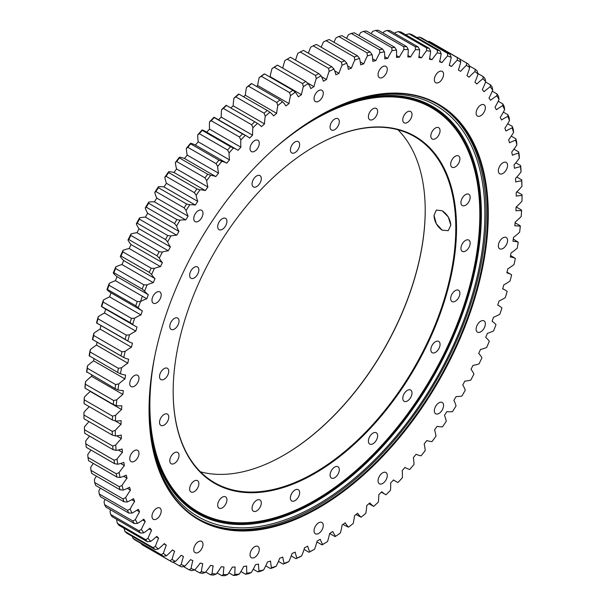 <?xml version="1.0" encoding="UTF-8"?>
<svg xmlns="http://www.w3.org/2000/svg" width="606" height="606" viewBox="0 0 606 606"><rect width="100%" height="100%" fill="white"/><g stroke="black" fill="none" stroke-linecap="round" stroke-linejoin="round"><path stroke-width="0.91" d="M425.207 210.161A200.366 115.685 -60 0 1 283.706 455.242M200.442 471.824A199.851 115.382 120 0 0 283.896 455.136A199.851 115.382 120 0 0 425.207 210.373A199.851 115.382 120 0 0 397.93 129.76M314.665 146.341A199.851 115.382 -60 0 1 414.406 136.547A199.851 115.382 -60 0 1 455.795 228.038A199.851 115.382 -60 0 1 368.562 429.154A199.851 115.382 -60 0 1 214.562 482.694A199.851 115.382 -60 0 1 173.164 391.423M433.994 215.448L436.335 210.07L442.16 210.736L448.235 216.94L450.826 225.159L448.235 230.681L442.16 230.166C437.131 226.591 434.411 221.682 433.994 215.448M456.53 228.038A200.366 115.685 120 0 0 314.847 146.235A200.366 115.685 120 0 0 173.164 391.635A200.366 115.685 120 0 0 314.847 473.43A200.366 115.685 120 0 0 456.53 228.038M470.173 243.067A6.522 3.765 -60 0 1 467.324 249.634A6.522 3.765 -60 0 1 462.295 251.384A6.522 3.765 -60 0 1 462.295 243.847A6.522 3.765 -60 0 1 468.817 240.082A6.522 3.765 -60 0 1 470.173 243.067M470.014 195.958A6.522 3.765 -60 0 1 467.862 203.192A6.522 3.765 -60 0 1 462.295 205.563A6.522 3.765 -60 0 1 462.295 198.026A6.522 3.765 -60 0 1 468.817 194.261A6.522 3.765 -60 0 1 470.014 195.958M459.28 156.613A6.522 3.765 -60 0 1 458.098 164.188A6.522 3.765 -60 0 1 452.023 167.233A6.522 3.765 -60 0 1 452.023 159.696A6.522 3.765 -60 0 1 458.553 155.931A6.522 3.765 -60 0 1 459.28 156.613M438.706 127.707A6.522 3.765 -60 0 1 438.706 135.236A6.522 3.765 -60 0 1 432.184 139.009A6.522 3.765 -60 0 1 432.184 131.472A6.522 3.765 -60 0 1 438.706 127.707L438.706 127.707M409.694 111.209A6.522 3.765 -60 0 1 410.648 111.504A6.522 3.765 -60 0 1 410.648 119.041A6.522 3.765 -60 0 1 404.126 122.806A6.522 3.765 -60 0 1 403.725 116.026A6.522 3.765 -60 0 1 409.694 111.209M374.213 108.247A6.522 3.765 -60 0 1 376.281 108.436A6.522 3.765 -60 0 1 376.281 115.966A6.522 3.765 -60 0 1 369.758 119.738A6.522 3.765 -60 0 1 369.024 113.731A6.522 3.765 -60 0 1 374.213 108.247M334.694 119.026A6.522 3.765 -60 0 1 337.951 118.708A6.522 3.765 -60 0 1 337.951 126.237A6.522 3.765 -60 0 1 331.429 130.002A6.522 3.765 -60 0 1 330.429 124.775A6.522 3.765 -60 0 1 334.694 119.026M293.812 142.811A6.522 3.765 -60 0 1 298.273 141.615A6.522 3.765 -60 0 1 298.273 149.152A6.522 3.765 -60 0 1 291.744 152.917A6.522 3.765 -60 0 1 290.554 148.462A6.522 3.765 -60 0 1 293.812 142.811M254.368 177.975A6.522 3.765 -60 0 1 259.944 175.604A6.522 3.765 -60 0 1 259.944 183.141A6.522 3.765 -60 0 1 253.414 186.906A6.522 3.765 -60 0 1 254.368 177.975M219.046 222.122A6.522 3.765 -60 0 1 225.576 218.357A6.522 3.765 -60 0 1 225.576 225.886A6.522 3.765 -60 0 1 219.046 229.659A6.522 3.765 -60 0 1 219.046 222.122M190.254 272.253A6.522 3.765 -60 0 1 197.518 266.958A6.522 3.765 -60 0 1 197.518 274.488A6.522 3.765 -60 0 1 190.988 278.26A6.522 3.765 -60 0 1 190.254 272.253M169.953 324.937A6.522 3.765 -60 0 1 177.672 318.097A6.522 3.765 -60 0 1 177.672 325.627A6.522 3.765 -60 0 1 171.15 329.391A6.522 3.765 -60 0 1 169.953 324.937M159.529 376.599A6.522 3.765 -60 0 1 162.378 370.031A6.522 3.765 -60 0 1 167.4 368.281A6.522 3.765 -60 0 1 167.4 375.818A6.522 3.765 -60 0 1 160.878 379.583A6.522 3.765 -60 0 1 159.529 376.599M159.681 423.708A6.522 3.765 -60 0 1 161.832 416.473A6.522 3.765 -60 0 1 167.4 414.103A6.522 3.765 -60 0 1 167.4 421.64A6.522 3.765 -60 0 1 160.878 425.404A6.522 3.765 -60 0 1 159.681 423.708M170.415 463.052A6.522 3.765 -60 0 1 171.604 455.477A6.522 3.765 -60 0 1 177.672 452.432A6.522 3.765 -60 0 1 177.672 459.969A6.522 3.765 -60 0 1 171.15 463.734A6.522 3.765 -60 0 1 170.415 463.052M190.988 491.966A6.522 3.765 -60 0 1 190.988 484.429A6.522 3.765 -60 0 1 197.518 480.664A6.522 3.765 -60 0 1 197.518 488.194A6.522 3.765 -60 0 1 190.988 491.966L190.988 491.966M220.008 508.457A6.522 3.765 -60 0 1 219.046 508.161A6.522 3.765 -60 0 1 219.046 500.632A6.522 3.765 -60 0 1 225.576 496.859A6.522 3.765 -60 0 1 225.97 503.639A6.522 3.765 -60 0 1 220.008 508.457M255.482 511.419A6.522 3.765 -60 0 1 253.414 511.237A6.522 3.765 -60 0 1 253.414 503.7A6.522 3.765 -60 0 1 259.944 499.935A6.522 3.765 -60 0 1 260.671 505.942A6.522 3.765 -60 0 1 255.482 511.419M295.008 500.639A6.522 3.765 -60 0 1 291.744 500.965A6.522 3.765 -60 0 1 291.744 493.428A6.522 3.765 -60 0 1 298.273 489.663A6.522 3.765 -60 0 1 299.273 494.89A6.522 3.765 -60 0 1 295.008 500.639M335.883 476.861A6.522 3.765 -60 0 1 331.429 478.051A6.522 3.765 -60 0 1 331.429 470.521A6.522 3.765 -60 0 1 337.951 466.749A6.522 3.765 -60 0 1 339.148 471.21A6.522 3.765 -60 0 1 335.883 476.861M375.326 441.698A6.522 3.765 -60 0 1 369.758 444.062A6.522 3.765 -60 0 1 369.758 436.532A6.522 3.765 -60 0 1 376.281 432.76A6.522 3.765 -60 0 1 375.326 441.698M410.648 397.544A6.522 3.765 -60 0 1 404.126 401.308A6.522 3.765 -60 0 1 404.126 393.779A6.522 3.765 -60 0 1 410.648 390.014A6.522 3.765 -60 0 1 410.648 397.544M439.441 347.42A6.522 3.765 -60 0 1 432.184 352.715A6.522 3.765 -60 0 1 432.184 345.178A6.522 3.765 -60 0 1 438.706 341.413A6.522 3.765 -60 0 1 439.441 347.42M459.742 294.728A6.522 3.765 -60 0 1 452.023 301.576A6.522 3.765 -60 0 1 452.023 294.039A6.522 3.765 -60 0 1 458.553 290.274A6.522 3.765 -60 0 1 459.742 294.728M450.811 225.159L448.228 230.666L442.16 230.151L436.343 223.803L434.002 215.456L436.343 210.085L442.16 210.744C447.342 214.221 450.228 219.024 450.811 225.159M488.277 214.107A239.87 138.486 120 0 0 318.658 116.185A239.87 138.486 120 0 0 149.046 409.959A239.87 138.486 120 0 0 318.665 507.889A239.87 138.486 120 0 0 488.277 214.107M318.476 116.291A239.355 138.191 -60 0 1 437.971 104.535A239.355 138.191 -60 0 1 487.542 214.107A239.355 138.191 -60 0 1 383.068 454.985A239.355 138.191 -60 0 1 198.624 519.107A239.355 138.191 -60 0 1 149.046 409.747M308.371 53.192A58.585 33.822 -60 0 1 310.696 47.162L313.196 45.836L341.466 62.16L342.019 65.243A58.585 33.822 120 0 0 339.004 73.349A279.427 161.332 120 0 0 335.883 74.811A58.585 33.822 120 0 0 333.967 69.008L331.755 66.698L303.485 50.374A289.797 167.317 -60 0 0 300.243 52.01L328.505 68.326L329.156 71.432A287.638 166.067 -60 0 1 333.967 69.008M329.156 71.432A58.585 33.822 120 0 0 326.498 79.537A279.427 161.332 120 0 0 323.362 81.234A58.585 33.822 120 0 0 321.066 75.803L318.764 73.599A289.797 167.317 120 0 0 315.506 75.477L316.256 78.583A287.638 166.067 -60 0 1 321.066 75.803M316.256 78.583A58.585 33.822 120 0 0 313.961 86.658A279.427 161.332 120 0 0 310.825 88.582A58.585 33.822 120 0 0 308.166 83.552L305.757 81.462A289.797 167.317 120 0 0 302.515 83.575L303.364 86.681A287.638 166.067 -60 0 1 308.166 83.552M303.364 86.681A58.585 33.822 120 0 0 301.44 94.695A279.427 161.332 120 0 0 298.319 96.839A58.585 33.822 120 0 0 295.304 92.218L292.804 90.249A289.797 167.317 120 0 0 289.585 92.589L290.532 95.68A287.638 166.067 -60 0 1 295.304 92.218M290.532 95.68A58.585 33.822 120 0 0 288.994 103.596A279.427 161.332 120 0 0 285.896 105.959A58.585 33.822 120 0 0 282.54 101.77L279.949 99.929A289.797 167.317 120 0 0 276.76 102.482L277.813 105.55A287.638 166.067 -60 0 1 282.54 101.77M277.813 105.55A58.585 33.822 120 0 0 276.662 113.345A279.427 161.332 120 0 0 273.601 115.905A58.585 33.822 120 0 0 269.912 112.171L267.246 110.459A289.797 167.317 120 0 0 264.095 113.216L265.254 116.254A287.638 166.067 -60 0 1 269.912 112.171M265.254 116.254A58.585 33.822 120 0 0 264.504 123.889A279.427 161.332 120 0 0 261.497 126.646A58.585 33.822 120 0 0 257.489 123.374L254.74 121.791A289.797 167.317 120 0 0 251.649 124.745L252.914 127.745A287.638 166.067 -60 0 1 257.489 123.374M252.914 127.745A58.585 33.822 120 0 0 252.558 135.191A279.427 161.332 120 0 0 249.611 138.13A58.585 33.822 120 0 0 246.665 136.047A58.585 33.822 120 0 0 245.309 135.335L242.483 133.888A289.797 167.317 120 0 0 239.468 137.024L240.84 139.978A287.638 166.067 -60 0 1 245.309 135.335M240.84 139.978A58.585 33.822 120 0 0 240.885 147.205A279.427 161.332 120 0 0 238.014 150.318A58.585 33.822 120 0 0 236.779 149.546A58.585 33.822 120 0 0 233.424 148.008L230.53 146.697A289.797 167.317 120 0 0 227.598 150.008L229.076 152.909A287.638 166.067 -60 0 1 233.424 148.008M229.076 152.909A58.585 33.822 120 0 0 229.522 159.886A279.427 161.332 120 0 0 226.735 163.158A58.585 33.822 120 0 0 221.887 161.34L218.925 160.173A289.797 167.317 120 0 0 216.084 163.643L217.675 166.476A287.638 166.067 -60 0 1 221.887 161.34M217.675 166.476A58.585 33.822 120 0 0 218.516 173.18A279.427 161.332 120 0 0 215.827 176.588A58.585 33.822 120 0 0 210.736 175.285L207.722 174.255A289.797 167.317 120 0 0 204.98 177.869L206.684 180.626A287.638 166.067 -60 0 1 210.736 175.285M206.684 180.626A58.585 33.822 120 0 0 207.911 187.027A279.427 161.332 120 0 0 205.336 190.572A58.585 33.822 120 0 0 200.018 189.776L196.95 188.89A289.797 167.317 120 0 0 194.329 192.625L196.139 195.314A287.638 166.067 -60 0 1 200.018 189.776M196.139 195.314A58.585 33.822 120 0 0 197.761 201.381A279.427 161.332 120 0 0 195.291 205.048A58.585 33.822 120 0 0 189.776 204.76L186.663 204.017A289.797 167.317 120 0 0 184.171 207.866L186.087 210.464A287.638 166.067 -60 0 1 189.776 204.76M186.087 210.464A58.585 33.822 120 0 0 188.087 216.183A279.427 161.332 120 0 0 185.754 219.948A58.585 33.822 120 0 0 180.058 220.175L176.907 219.577A289.797 167.317 120 0 0 174.551 223.523L176.573 226.023A287.638 166.067 -60 0 1 180.058 220.175M176.573 226.023A58.585 33.822 120 0 0 178.952 231.371A279.427 161.332 120 0 0 176.747 235.219A58.585 33.822 120 0 0 170.9 235.961L167.71 235.499A289.797 167.317 120 0 0 165.506 239.529L167.627 241.93A287.638 166.067 -60 0 1 170.9 235.961M167.627 241.93A58.585 33.822 120 0 0 170.369 246.877A279.427 161.332 120 0 0 168.316 250.801A58.585 33.822 120 0 0 162.332 252.058L159.12 251.732A289.797 167.317 120 0 0 157.068 255.823L159.295 258.126A287.638 166.067 -60 0 1 162.332 252.058M159.295 258.126A58.585 33.822 120 0 0 162.385 262.656A279.427 161.332 120 0 0 160.484 266.632A58.585 33.822 120 0 0 154.394 268.39L151.159 268.2A289.797 167.317 120 0 0 149.273 272.344L151.598 274.533A287.638 166.067 -60 0 1 154.394 268.39M151.598 274.533A58.585 33.822 120 0 0 155.03 278.624A279.427 161.332 120 0 0 153.295 282.638A58.585 33.822 120 0 0 147.114 284.903L143.872 284.843A289.797 167.317 120 0 0 142.16 289.024L144.576 291.092A287.638 166.067 -60 0 1 147.114 284.903M144.576 291.092A58.585 33.822 120 0 0 148.334 294.728A279.427 161.332 120 0 0 146.773 298.773A58.585 33.822 120 0 0 140.531 301.523L137.282 301.591A289.797 167.317 120 0 0 135.744 305.788L138.259 307.734A287.638 166.067 -60 0 1 140.531 301.523M138.259 307.734A58.585 33.822 120 0 0 142.327 310.908A279.427 161.332 120 0 0 140.933 314.953A58.585 33.822 120 0 0 134.661 318.18L131.419 318.377A289.797 167.317 120 0 0 130.063 322.574L132.661 324.392A287.638 166.067 -60 0 1 134.661 318.18M132.661 324.392A58.585 33.822 120 0 0 135.259 326.18A58.585 33.822 120 0 0 137.032 327.089A279.427 161.332 120 0 0 135.82 331.126A58.585 33.822 120 0 0 129.54 334.815L126.298 335.133A289.797 167.317 120 0 0 125.139 339.315L127.821 341.004A287.638 166.067 -60 0 1 129.54 334.815M127.821 341.004A58.585 33.822 120 0 0 128.669 341.526A58.585 33.822 120 0 0 132.464 343.208A279.427 161.332 120 0 0 131.434 347.223A58.585 33.822 120 0 0 125.169 351.366L121.942 351.798A289.797 167.317 120 0 0 120.98 355.942L92.657 339.587M92.415 339.413L92.71 339.618A289.797 167.317 -60 0 1 93.68 335.474L93.847 333.277A287.638 166.067 120 0 0 92.415 339.413L123.745 357.495A287.638 166.067 -60 0 1 125.169 351.366M123.745 357.495A58.585 33.822 120 0 0 128.646 359.199A279.427 161.332 120 0 0 127.805 363.176A58.585 33.822 120 0 0 121.586 367.751L118.382 368.296A289.797 167.317 120 0 0 117.617 372.387L120.45 373.804A287.638 166.067 -60 0 1 121.586 367.751M120.45 373.804A58.585 33.822 120 0 0 125.594 375.008A279.427 161.332 120 0 0 124.95 378.917A58.585 33.822 120 0 0 118.791 383.909L115.617 384.56A289.797 167.317 120 0 0 115.057 388.582L117.958 389.87A287.638 166.067 -60 0 1 118.791 383.909M117.958 389.87A58.585 33.822 120 0 0 123.313 390.559A279.427 161.332 120 0 0 122.874 394.4A58.585 33.822 120 0 0 116.806 399.786L113.663 400.536A289.797 167.317 120 0 0 113.307 404.475L116.269 405.619A287.638 166.067 -60 0 1 116.806 399.786M116.269 405.619A58.585 33.822 120 0 0 121.829 405.793A279.427 161.332 120 0 0 121.579 409.542A58.585 33.822 120 0 0 115.632 415.307L112.534 416.148A289.797 167.317 120 0 0 112.375 419.988L115.398 420.988A287.638 166.067 -60 0 1 115.632 415.307M115.398 420.988A58.585 33.822 120 0 0 121.132 420.647A279.427 161.332 120 0 0 121.086 424.298A58.585 33.822 120 0 0 115.276 430.411L112.224 431.336A289.797 167.317 120 0 0 112.277 435.063L115.352 435.919A287.638 166.067 -60 0 1 115.276 430.411M115.352 435.919A58.585 33.822 120 0 0 121.23 435.07A279.427 161.332 120 0 0 121.382 438.6A58.585 33.822 120 0 0 115.731 445.031L112.739 446.039A289.797 167.317 120 0 0 112.996 449.637L116.117 450.356A287.638 166.067 -60 0 1 115.731 445.031M116.117 450.356A58.585 33.822 120 0 0 122.124 448.993A279.427 161.332 120 0 0 122.473 452.387A58.585 33.822 120 0 0 117.011 459.128L114.079 460.204A289.797 167.317 120 0 0 114.542 463.651L117.7 464.234A287.638 166.067 -60 0 1 117.011 459.128M117.7 464.234A58.585 33.822 120 0 0 123.813 462.363A279.427 161.332 120 0 0 124.359 465.613A58.585 33.822 120 0 0 119.102 472.627L116.231 473.763A289.797 167.317 120 0 0 116.897 477.058L120.086 477.498A287.638 166.067 -60 0 1 119.102 472.627M120.086 477.498A58.585 33.822 120 0 0 126.283 475.134A279.427 161.332 120 0 0 127.025 478.225A58.585 33.822 120 0 0 121.995 485.482L119.2 486.671A289.797 167.317 120 0 0 120.064 489.792L123.283 490.095A287.638 166.067 -60 0 1 121.995 485.482M123.283 490.095A58.585 33.822 120 0 0 129.525 487.247A279.427 161.332 120 0 0 130.457 490.163A58.585 33.822 120 0 0 125.684 497.632L122.957 498.874A289.797 167.317 120 0 0 124.025 501.806L127.26 501.98A287.638 166.067 -60 0 1 125.684 497.632M127.26 501.98A58.585 33.822 120 0 0 133.532 498.647A279.427 161.332 120 0 0 134.653 501.382A58.585 33.822 120 0 0 130.146 509.04L127.502 510.32A289.797 167.317 120 0 0 128.76 513.055L132.01 513.093A287.638 166.067 -60 0 1 130.146 509.04M132.01 513.093A58.585 33.822 120 0 0 138.289 509.305A279.427 161.332 120 0 0 139.592 511.843A58.585 33.822 120 0 0 135.365 519.653L132.812 520.963A289.797 167.317 120 0 0 134.259 523.493L137.509 523.402A287.638 166.067 -60 0 1 135.365 519.653M137.509 523.402A58.585 33.822 120 0 0 143.766 519.16A279.427 161.332 120 0 0 145.243 521.501A58.585 33.822 120 0 0 141.327 529.432L138.865 530.758A289.797 167.317 120 0 0 140.486 533.068L143.736 532.856A287.638 166.067 -60 0 1 141.327 529.432M143.736 532.856A58.585 33.822 120 0 0 149.947 528.19A279.427 161.332 120 0 0 151.598 530.311A58.585 33.822 120 0 0 148 538.333L145.629 539.673A289.797 167.317 120 0 0 147.432 541.756L150.667 541.423A287.638 166.067 -60 0 1 148 538.333M150.667 541.423A58.585 33.822 120 0 0 156.81 536.34A279.427 161.332 120 0 0 158.628 538.242A58.585 33.822 120 0 0 155.363 546.324L153.091 547.665A289.797 167.317 120 0 0 155.06 549.513L158.28 549.066A287.638 166.067 -60 0 1 155.363 546.324M158.28 549.066A58.585 33.822 120 0 0 164.324 543.597A279.427 161.332 120 0 0 166.302 545.264A58.585 33.822 120 0 0 163.385 553.369L161.211 554.71A289.797 167.317 120 0 0 163.34 556.316L166.536 555.755A287.638 166.067 -60 0 1 163.385 553.369M166.536 555.755A58.585 33.822 120 0 0 172.46 549.915A279.427 161.332 120 0 0 174.589 551.346A58.585 33.822 120 0 0 172.028 559.444L169.953 560.77A289.797 167.317 120 0 0 172.233 562.126L175.407 561.459A287.638 166.067 -60 0 1 172.028 559.444M175.407 561.459A58.585 33.822 120 0 0 181.179 555.278A279.427 161.332 120 0 0 183.451 556.467A58.585 33.822 120 0 0 181.262 564.527L179.293 565.822A289.797 167.317 120 0 0 181.717 566.928L184.853 566.163A287.638 166.067 -60 0 1 181.262 564.527M184.853 566.163A58.585 33.822 120 0 0 190.458 559.656A279.427 161.332 120 0 0 192.859 560.595A58.585 33.822 120 0 0 191.049 568.587L189.186 569.852A289.797 167.317 120 0 0 191.746 570.7L194.837 569.845A287.638 166.067 -60 0 1 191.049 568.587M194.837 569.845A58.585 33.822 120 0 0 200.253 563.042A279.427 161.332 120 0 0 202.775 563.731A58.585 33.822 120 0 0 201.351 571.617L199.601 572.844A289.797 167.317 120 0 0 202.275 573.42L205.32 572.481A287.638 166.067 -60 0 1 201.351 571.617M205.32 572.481A58.585 33.822 120 0 0 210.524 565.421A279.427 161.332 120 0 0 213.16 565.852A58.585 33.822 120 0 0 212.13 573.602L210.479 574.776A289.797 167.317 120 0 0 213.274 575.094L216.259 574.071A287.638 166.067 -60 0 1 212.13 573.602M216.259 574.071A58.585 33.822 120 0 0 221.228 566.769A279.427 161.332 120 0 0 223.97 566.951A58.585 33.822 120 0 0 223.334 574.533L221.796 575.647A289.797 167.317 120 0 0 224.682 575.7L227.606 574.609A287.638 166.067 -60 0 1 223.334 574.533M227.606 574.609A58.585 33.822 120 0 0 232.325 567.102A279.427 161.332 120 0 0 235.158 567.019A58.585 33.822 120 0 0 234.916 574.412L233.492 575.458A289.797 167.317 120 0 0 236.469 575.238L239.325 574.094A287.638 166.067 -60 0 1 234.916 574.412M239.325 574.094A58.585 33.822 120 0 0 243.771 566.405A279.427 161.332 120 0 0 246.687 566.065A58.585 33.822 120 0 0 246.839 573.231L245.521 574.2A289.797 167.317 120 0 0 248.581 573.723L251.369 572.518A287.638 166.067 -60 0 1 246.839 573.231M251.369 572.518A58.585 33.822 120 0 0 255.52 564.678A279.427 161.332 120 0 0 258.497 564.088A58.585 33.822 120 0 0 259.057 570.996L257.845 571.882A289.797 167.317 120 0 0 260.966 571.14L263.671 569.89A287.638 166.067 -60 0 1 259.057 570.996M263.671 569.89A58.585 33.822 120 0 0 267.526 561.936A279.427 161.332 120 0 0 270.556 561.095A58.585 33.822 120 0 0 271.511 567.716L270.405 568.519A289.797 167.317 120 0 0 273.579 567.511L276.207 566.231A287.638 166.067 -60 0 1 271.511 567.716M276.207 566.231A58.585 33.822 120 0 0 279.73 558.194A279.427 161.332 120 0 0 282.813 557.103A58.585 33.822 120 0 0 284.153 563.413L283.154 564.118A289.797 167.317 120 0 0 286.365 562.86L288.903 561.542A287.638 166.067 -60 0 1 284.153 563.413M288.903 561.542A58.585 33.822 120 0 0 292.092 553.452A279.427 161.332 120 0 0 295.205 552.119A58.585 33.822 120 0 0 296.932 558.096L296.039 558.694A289.797 167.317 120 0 0 299.273 557.187L301.727 555.853A287.638 166.067 -60 0 1 296.932 558.096M301.727 555.853A58.585 33.822 120 0 0 304.568 547.748A279.427 161.332 120 0 0 307.696 546.165A58.585 33.822 120 0 0 309.802 551.786L309.007 552.278A289.797 167.317 120 0 0 312.257 550.521L314.612 549.18A287.638 166.067 -60 0 1 309.802 551.786M314.612 549.18A58.585 33.822 120 0 0 317.097 541.09A279.427 161.332 120 0 0 320.233 539.279A58.585 33.822 120 0 0 322.71 544.506L322.013 544.892L316.877 541.931M404.997 467.415A58.585 33.822 120 0 0 405.323 467.605L404.997 467.415A279.427 161.332 120 0 1 402.164 470.604A58.585 33.822 120 0 1 402.407 477.71A287.638 166.067 -60 0 1 397.998 482.482A58.585 33.822 120 0 1 395.657 481.331A58.585 33.822 120 0 1 393.552 479.929A279.427 161.332 120 0 1 390.643 482.959A58.585 33.822 120 0 1 390.484 490.299A287.638 166.067 -60 0 1 385.961 494.807A58.585 33.822 120 0 1 385.56 494.587A58.585 33.822 120 0 1 381.803 491.769A279.427 161.332 120 0 1 378.826 494.617A58.585 33.822 120 0 1 378.273 502.169A287.638 166.067 -60 0 1 373.652 506.396A58.585 33.822 120 0 1 369.804 502.889A279.427 161.332 120 0 1 366.766 505.548A58.585 33.822 120 0 1 365.819 513.267A287.638 166.067 -60 0 1 361.123 517.206A58.585 33.822 120 0 1 357.593 513.237A279.427 161.332 120 0 1 354.518 515.698A58.585 33.822 120 0 1 353.169 523.561A287.638 166.067 -60 0 1 348.42 527.182A58.585 33.822 120 0 1 345.231 522.781A279.427 161.332 120 0 1 342.117 525.031A58.585 33.822 120 0 1 340.39 533A287.638 166.067 -60 0 1 335.595 536.295A58.585 33.822 120 0 1 332.755 531.47A279.427 161.332 120 0 1 329.626 533.507A58.585 33.822 120 0 1 327.52 541.552A287.638 166.067 -60 0 1 322.71 544.506M405.323 467.605A58.585 33.822 120 0 0 409.717 469.476A287.638 166.067 -60 0 0 413.996 464.454A58.585 33.822 120 0 0 413.353 457.613A279.427 161.332 120 0 0 416.095 454.265A58.585 33.822 120 0 0 421.064 455.826A287.638 166.067 -60 0 0 425.2 450.591A58.585 33.822 120 0 0 424.162 444.031A279.427 161.332 120 0 0 426.798 440.554A58.585 33.822 120 0 0 432.01 441.607A287.638 166.067 -60 0 0 435.972 436.161A58.585 33.822 120 0 0 434.547 429.919A279.427 161.332 120 0 0 437.07 426.321A58.585 33.822 120 0 0 442.486 426.859A287.638 166.067 -60 0 0 446.274 421.238A58.585 33.822 120 0 0 444.463 415.337A279.427 161.332 120 0 0 446.864 411.625A58.585 33.822 120 0 0 452.47 411.648A287.638 166.067 -60 0 0 456.06 405.876A58.585 33.822 120 0 0 453.871 400.339A279.427 161.332 120 0 0 456.144 396.529A58.585 33.822 120 0 0 461.916 396.044A287.638 166.067 -60 0 0 465.294 390.128A58.585 33.822 120 0 0 462.742 384.984A279.427 161.332 120 0 0 464.863 381.098A58.585 33.822 120 0 0 470.786 380.091A287.638 166.067 -60 0 0 473.937 374.076A58.585 33.822 120 0 0 471.021 369.334A279.427 161.332 120 0 0 472.998 365.38A58.585 33.822 120 0 0 479.043 363.873A287.638 166.067 -60 0 0 481.959 357.767A58.585 33.822 120 0 0 478.695 353.45A279.427 161.332 120 0 0 480.513 349.457A58.585 33.822 120 0 0 486.656 347.443A287.638 166.067 -60 0 0 489.322 341.276A58.585 33.822 120 0 0 485.724 337.406A279.427 161.332 120 0 0 487.375 333.376A58.585 33.822 120 0 0 493.587 330.868A287.638 166.067 -60 0 0 495.996 324.664A58.585 33.822 120 0 0 492.08 321.256A279.427 161.332 120 0 0 493.557 317.211A58.585 33.822 120 0 0 499.821 314.219A287.638 166.067 -60 0 0 501.957 308.007A58.585 33.822 120 0 0 498.541 305.507A58.585 33.822 120 0 0 497.738 305.068A279.427 161.332 120 0 0 499.041 301.023A58.585 33.822 120 0 0 505.321 297.561A287.638 166.067 -60 0 0 507.177 291.365A58.585 33.822 120 0 0 505.442 290.236A58.585 33.822 120 0 0 502.669 288.91A279.427 161.332 120 0 0 503.791 284.881A58.585 33.822 120 0 0 510.063 280.964A287.638 166.067 -60 0 0 511.638 274.806A58.585 33.822 120 0 0 506.866 272.844A279.427 161.332 120 0 0 507.798 268.852A58.585 33.822 120 0 0 514.047 264.489A287.638 166.067 -60 0 0 515.327 258.391A58.585 33.822 120 0 0 510.305 256.936A279.427 161.332 120 0 0 511.04 252.997A58.585 33.822 120 0 0 517.236 248.21A287.638 166.067 -60 0 0 518.221 242.195A58.585 33.822 120 0 0 512.971 241.256A279.427 161.332 120 0 0 513.509 237.378A58.585 33.822 120 0 0 519.63 232.181A287.638 166.067 -60 0 0 520.312 226.28A58.585 33.822 120 0 0 514.85 225.856A279.427 161.332 120 0 0 515.198 222.054A58.585 33.822 120 0 0 521.205 216.478A287.638 166.067 -60 0 0 521.592 210.714A58.585 33.822 120 0 0 515.941 210.797A279.427 161.332 120 0 0 516.092 207.1A58.585 33.822 120 0 0 521.978 201.162A287.638 166.067 -60 0 0 522.054 195.556A58.585 33.822 120 0 0 516.244 196.155A279.427 161.332 120 0 0 516.191 192.564A58.585 33.822 120 0 0 521.925 186.284L521.895 183.557A289.797 167.317 120 0 0 521.736 179.891L521.698 180.868A287.638 166.067 -60 0 1 521.925 186.284M521.698 180.868A58.585 33.822 120 0 0 515.744 181.974A279.427 161.332 120 0 0 515.494 178.512A58.585 33.822 120 0 0 521.054 171.922L520.963 169.112A289.797 167.317 120 0 0 520.607 165.589L520.516 166.703A287.638 166.067 -60 0 1 521.054 171.922M520.516 166.703A58.585 33.822 120 0 0 514.456 168.316A279.427 161.332 120 0 0 514.009 164.991A58.585 33.822 120 0 0 519.365 158.121L519.213 155.242A289.797 167.317 120 0 0 518.653 151.871L518.531 153.129A287.638 166.067 -60 0 1 519.365 158.121M518.531 153.129A58.585 33.822 120 0 0 512.373 155.242A279.427 161.332 120 0 0 511.729 152.068A58.585 33.822 120 0 0 516.873 144.932L516.653 142.001A289.797 167.317 120 0 0 515.888 138.797L515.736 140.191A287.638 166.067 -60 0 1 516.873 144.932M515.736 140.191A58.585 33.822 120 0 0 509.517 142.796A279.427 161.332 120 0 0 508.676 139.789A58.585 33.822 120 0 0 513.585 132.426L513.29 129.442A289.797 167.317 120 0 0 512.32 126.412L512.153 127.942A287.638 166.067 -60 0 1 513.585 132.426M512.153 127.942A58.585 33.822 120 0 0 505.889 131.032A279.427 161.332 120 0 0 504.859 128.207A58.585 33.822 120 0 0 509.502 120.639L509.131 117.609A289.797 167.317 120 0 0 507.972 114.776L507.79 116.435A287.638 166.067 -60 0 1 509.502 120.639M507.79 116.435A58.585 33.822 120 0 0 501.503 119.996A279.427 161.332 120 0 0 500.298 117.359A58.585 33.822 120 0 0 504.662 109.625L504.207 106.565A289.797 167.317 120 0 0 502.851 103.929L502.662 105.717A287.638 166.067 -60 0 1 504.662 109.625M502.662 105.717A58.585 33.822 120 0 0 496.39 109.739A279.427 161.332 120 0 0 494.996 107.292A58.585 33.822 120 0 0 499.064 99.422L498.526 96.339A289.797 167.317 120 0 0 496.988 93.915L496.791 95.831A287.638 166.067 -60 0 1 499.064 99.422M496.791 95.831A58.585 33.822 120 0 0 490.557 100.285A279.427 161.332 120 0 0 488.989 98.058A58.585 33.822 120 0 0 492.746 90.074L492.11 86.976A289.797 167.317 120 0 0 490.398 84.779L490.209 86.817A287.638 166.067 -60 0 1 492.746 90.074M490.209 86.817A58.585 33.822 120 0 0 484.027 91.695A279.427 161.332 120 0 0 482.293 89.68A58.585 33.822 120 0 0 485.724 81.628L484.997 78.522A289.797 167.317 120 0 0 483.111 76.553L482.929 78.712A287.638 166.067 -60 0 1 485.724 81.628M482.929 78.712A58.585 33.822 120 0 0 476.839 83.984A279.427 161.332 120 0 0 474.937 82.204A58.585 33.822 120 0 0 478.028 74.106L477.202 71A289.797 167.317 120 0 0 475.149 69.266L474.998 71.538A287.638 166.067 -60 0 1 478.028 74.106M474.998 71.538A58.585 33.822 120 0 0 469.006 77.197A279.427 161.332 120 0 0 466.953 75.644A58.585 33.822 120 0 0 469.695 67.539L468.764 64.448A289.797 167.317 120 0 0 466.559 62.963L466.431 65.342A287.638 166.067 -60 0 1 469.695 67.539M466.431 65.342A58.585 33.822 120 0 0 460.575 71.356A279.427 161.332 120 0 0 458.378 70.046A58.585 33.822 120 0 0 460.749 61.956L459.719 58.88A289.797 167.317 120 0 0 457.363 57.653L457.265 60.13A287.638 166.067 -60 0 1 460.749 61.956M457.265 60.13A58.585 33.822 120 0 0 451.568 66.478A279.427 161.332 120 0 0 449.235 65.418A58.585 33.822 120 0 0 451.235 57.381L450.091 54.343A289.797 167.317 120 0 0 447.607 53.366L447.546 55.941A287.638 166.067 -60 0 1 451.235 57.381M447.546 55.941A58.585 33.822 120 0 0 442.032 62.592A279.427 161.332 120 0 0 439.562 61.782A58.585 33.822 120 0 0 441.183 53.836L439.941 50.828A289.797 167.317 120 0 0 437.32 50.116L437.305 52.775A287.638 166.067 -60 0 1 441.183 53.836M437.305 52.775A58.585 33.822 120 0 0 431.995 59.714A279.427 161.332 120 0 0 429.412 59.153A58.585 33.822 120 0 0 430.639 51.328L429.283 48.366A289.797 167.317 120 0 0 426.548 47.912L426.594 50.662A287.638 166.067 -60 0 1 430.639 51.328M426.594 50.662A58.585 33.822 120 0 0 421.496 57.85A279.427 161.332 120 0 0 418.807 57.54A58.585 33.822 120 0 0 419.647 49.866L418.185 46.965A289.797 167.317 120 0 0 415.345 46.776L415.443 49.594A287.638 166.067 -60 0 1 419.647 49.866M415.443 49.594A58.585 33.822 120 0 0 410.595 57.002A279.427 161.332 120 0 0 407.808 56.956A58.585 33.822 120 0 0 408.247 49.465L406.671 46.624A289.797 167.317 120 0 0 403.74 46.7L403.899 49.586A287.638 166.067 -60 0 1 408.247 49.465M403.899 49.586A58.585 33.822 120 0 0 399.316 57.191A279.427 161.332 120 0 0 396.445 57.396A58.585 33.822 120 0 0 396.483 50.116L394.801 47.344A289.797 167.317 120 0 0 391.787 47.692L392.014 50.631A287.638 166.067 -60 0 1 396.483 50.116M392.014 50.631A58.585 33.822 120 0 0 387.711 58.403A279.427 161.332 120 0 0 384.765 58.865A58.585 33.822 120 0 0 384.409 51.828L382.621 49.131A289.797 167.317 120 0 0 379.53 49.745L379.833 52.737A287.638 166.067 -60 0 1 384.409 51.828M379.833 52.737A58.585 33.822 120 0 0 375.834 60.638A279.427 161.332 120 0 0 372.826 61.35A58.585 33.822 120 0 0 372.069 54.585L370.175 51.972A289.797 167.317 120 0 0 367.024 52.851L367.41 55.881A287.638 166.067 -60 0 1 372.069 54.585M367.41 55.881A58.585 33.822 120 0 0 363.721 63.88A279.427 161.332 120 0 0 360.661 64.85A58.585 33.822 120 0 0 359.517 58.381L357.51 55.858A289.797 167.317 120 0 0 354.321 56.994L354.79 60.055A287.638 166.067 -60 0 1 359.517 58.381M354.79 60.055A58.585 33.822 120 0 0 351.427 68.122A279.427 161.332 120 0 0 348.329 69.342A58.585 33.822 120 0 0 346.799 63.191L344.685 60.774A289.797 167.317 120 0 0 341.466 62.16M342.019 65.243A287.638 166.067 -60 0 1 346.799 63.191M507.578 240.491A6.522 3.765 -60 0 1 504.73 247.059A6.522 3.765 -60 0 1 499.7 248.801A6.522 3.765 -60 0 1 499.7 241.271A6.522 3.765 -60 0 1 506.23 237.507A6.522 3.765 -60 0 1 507.578 240.491M507.298 163.779A6.522 3.765 -60 0 1 505.442 171.165A6.522 3.765 -60 0 1 499.7 173.755A6.522 3.765 -60 0 1 499.7 166.218A6.522 3.765 -60 0 1 506.23 162.453A6.522 3.765 -60 0 1 507.298 163.779M484.27 104.952A6.522 3.765 -60 0 1 483.853 112.542A6.522 3.765 -60 0 1 477.475 116.064A6.522 3.765 -60 0 1 477.475 108.527A6.522 3.765 -60 0 1 483.997 104.762A6.522 3.765 -60 0 1 484.27 104.952M441.266 71.099A6.522 3.765 -60 0 1 442.221 71.394A6.522 3.765 -60 0 1 442.221 78.924A6.522 3.765 -60 0 1 435.699 82.696A6.522 3.765 -60 0 1 435.297 75.909A6.522 3.765 -60 0 1 441.266 71.099M383.469 66.304A6.522 3.765 -60 0 1 385.931 66.365A6.522 3.765 -60 0 1 385.931 73.894A6.522 3.765 -60 0 1 379.409 77.666A6.522 3.765 -60 0 1 378.576 71.917A6.522 3.765 -60 0 1 383.469 66.304M317.862 91.15A6.522 3.765 -60 0 1 321.922 90.286A6.522 3.765 -60 0 1 321.922 97.824A6.522 3.765 -60 0 1 315.4 101.588A6.522 3.765 -60 0 1 314.264 96.877A6.522 3.765 -60 0 1 317.862 91.15M252.346 142.645A6.522 3.765 -60 0 1 257.914 140.274A6.522 3.765 -60 0 1 257.914 147.803A6.522 3.765 -60 0 1 251.392 151.576A6.522 3.765 -60 0 1 252.346 142.645M194.829 214.562A6.522 3.765 -60 0 1 201.631 210.297A6.522 3.765 -60 0 1 201.631 217.827A6.522 3.765 -60 0 1 195.102 221.599A6.522 3.765 -60 0 1 194.829 214.562M152.25 298.235A6.522 3.765 -60 0 1 159.848 291.91A6.522 3.765 -60 0 1 159.848 299.44A6.522 3.765 -60 0 1 153.326 303.212A6.522 3.765 -60 0 1 152.25 298.235M129.745 383.583A6.522 3.765 -60 0 1 132.593 377.015A6.522 3.765 -60 0 1 137.623 375.265A6.522 3.765 -60 0 1 137.623 382.803A6.522 3.765 -60 0 1 131.101 386.567A6.522 3.765 -60 0 1 129.745 383.583M130.025 460.295A6.522 3.765 -60 0 1 131.881 452.902A6.522 3.765 -60 0 1 137.623 450.319A6.522 3.765 -60 0 1 137.623 457.848A6.522 3.765 -60 0 1 131.101 461.62A6.522 3.765 -60 0 1 130.025 460.295M153.053 519.122A6.522 3.765 -60 0 1 153.469 511.532A6.522 3.765 -60 0 1 159.848 508.01A6.522 3.765 -60 0 1 159.848 515.539A6.522 3.765 -60 0 1 153.326 519.304A6.522 3.765 -60 0 1 153.053 519.122M196.064 552.975A6.522 3.765 -60 0 1 195.102 552.68A6.522 3.765 -60 0 1 195.102 545.142A6.522 3.765 -60 0 1 201.631 541.378A6.522 3.765 -60 0 1 202.025 548.157A6.522 3.765 -60 0 1 196.064 552.975M253.853 557.762A6.522 3.765 -60 0 1 251.392 557.709A6.522 3.765 -60 0 1 251.392 550.172A6.522 3.765 -60 0 1 257.914 546.407A6.522 3.765 -60 0 1 258.747 552.157A6.522 3.765 -60 0 1 253.853 557.762M319.46 532.916A6.522 3.765 -60 0 1 315.4 533.788A6.522 3.765 -60 0 1 315.4 526.25A6.522 3.765 -60 0 1 321.922 522.486A6.522 3.765 -60 0 1 323.066 527.197A6.522 3.765 -60 0 1 319.46 532.916M384.977 481.429A6.522 3.765 -60 0 1 379.409 483.8A6.522 3.765 -60 0 1 379.409 476.263A6.522 3.765 -60 0 1 385.931 472.498A6.522 3.765 -60 0 1 384.977 481.429M442.494 409.512A6.522 3.765 -60 0 1 435.699 413.777A6.522 3.765 -60 0 1 435.699 406.24A6.522 3.765 -60 0 1 442.221 402.475A6.522 3.765 -60 0 1 442.494 409.512M485.073 325.831A6.522 3.765 -60 0 1 477.475 332.164A6.522 3.765 -60 0 1 477.475 324.627A6.522 3.765 -60 0 1 483.997 320.862A6.522 3.765 -60 0 1 485.073 325.831M197.95 518.713A239.355 138.191 120 0 0 436.623 380.136A239.355 138.191 120 0 0 437.29 104.149M339.004 73.349L334.717 70.872M295.531 60.191A58.585 33.822 -60 0 1 297.834 53.343L300.243 52.01M313.196 45.836A289.797 167.317 -60 0 1 316.415 44.45L344.685 60.774M331.755 66.698A289.797 167.317 120 0 0 328.505 68.326M351.427 68.122L347.617 65.925M321.188 47.207A58.585 33.822 -60 0 1 323.46 41.973L326.051 40.67L354.321 56.994M326.051 40.67A289.797 167.317 -60 0 1 329.24 39.541L357.51 55.858M363.721 63.88L360.267 61.888M333.929 42.246A58.585 33.822 -60 0 1 336.088 37.792L338.754 36.527L367.024 52.851M338.754 36.527A289.797 167.317 -60 0 1 341.905 35.656L370.175 51.972M375.834 60.638L372.66 58.805M346.534 38.329A58.585 33.822 -60 0 1 348.511 34.648L351.26 33.421L379.53 49.745M351.26 33.421A289.797 167.317 -60 0 1 354.351 32.815L382.621 49.131M387.711 58.403L384.757 56.699M358.964 35.474A58.585 33.822 -60 0 1 360.691 32.55L363.517 31.376L391.787 47.692M363.517 31.376A289.797 167.317 -60 0 1 366.532 31.027L394.801 47.344M399.316 57.191L396.536 55.585M371.16 33.694A58.585 33.822 -60 0 1 372.576 31.504L375.47 30.383L403.74 46.7M375.47 30.383A289.797 167.317 -60 0 1 378.402 30.3L406.671 46.624M410.595 57.002L407.959 55.487M383.068 32.997A58.585 33.822 -60 0 1 384.113 31.512L387.075 30.459L415.345 46.776M387.075 30.459A289.797 167.317 -60 0 1 389.916 30.641L418.185 46.965M421.496 57.85L418.988 56.396M394.65 33.375A58.585 33.822 -60 0 1 395.263 32.572L398.278 31.595L426.548 47.912M398.278 31.595A289.797 167.317 -60 0 1 401.02 32.042L429.283 48.366M431.995 59.714L429.586 58.32M405.861 34.837A58.585 33.822 -60 0 1 405.982 34.693L409.05 33.792L437.32 50.116M409.05 33.792A289.797 167.317 -60 0 1 411.671 34.504L439.941 50.828M442.032 62.592L439.698 61.251M417.072 37.625L419.337 37.042L447.607 53.366M419.337 37.042A289.797 167.317 -60 0 1 421.829 38.019L450.091 54.343M451.568 66.478L449.304 65.175M427.987 41.579L429.093 41.329L457.363 57.653M429.093 41.329A289.797 167.317 -60 0 1 431.449 42.564L459.719 58.88M459.772 59.04L466.559 62.963M469.188 65.827L475.149 69.266M477.884 73.531L483.111 76.553M485.588 81.999L490.398 84.779M492.269 91.195L496.988 93.915M498.2 101.24L502.851 103.929M503.351 112.11L507.972 114.776M507.707 123.745L512.32 126.412M511.244 136.115L515.888 138.797M513.949 149.159L518.653 151.871M515.812 162.825L520.607 165.589M516.82 177.05L521.736 179.891M516.963 191.791L522.046 194.723L522.054 195.556M516.236 206.972L521.531 210.024L521.592 210.714M515.13 222.811L520.19 225.735L520.312 226.28M513.282 239.044L518.221 242.195M510.57 255.52L515.327 258.391M373.652 506.396L368.865 503.715M361.123 517.206L356.01 514.517M348.42 527.182L342.928 524.455M335.595 536.295L334.997 536.56L329.664 533.485M309.007 552.278L304.053 549.415M296.039 558.694L291.213 555.914M283.154 564.118L278.434 561.391M270.405 568.519L265.746 565.83M257.845 571.882L253.225 569.216M245.521 574.2L240.908 571.534M233.492 575.458L228.848 572.776M221.796 575.647L217.1 572.935M210.479 574.776L205.699 572.011M199.601 572.844L194.541 569.92M189.186 569.852L183.413 566.519M179.293 565.822L172.718 562.027M169.953 560.77L141.683 544.446A289.797 167.317 -60 0 0 143.963 545.809L172.233 562.126M141.683 544.446L141.433 543.673M174.589 551.346L172.339 550.051M161.211 554.71L132.941 538.386A289.797 167.317 -60 0 0 135.07 539.991L163.34 556.316M132.941 538.386L132.373 536.424M166.302 545.264L163.991 543.93M153.091 547.665L124.821 531.348A289.797 167.317 -60 0 0 126.79 533.197L155.06 549.513M124.821 531.348L124.041 528.235M158.628 538.242L156.242 536.863M145.629 539.673L117.359 523.349A289.797 167.317 -60 0 0 119.162 525.44L147.432 541.756M117.359 523.349L116.678 520.251A58.585 33.822 -60 0 1 116.981 519.501M151.598 530.311L149.121 528.879M138.865 530.758L110.595 514.441A289.797 167.317 -60 0 0 112.216 516.751L140.486 533.068M110.595 514.441L110.004 511.343A58.585 33.822 -60 0 1 110.671 509.873M145.243 521.501L142.652 520.001M132.812 520.963L104.543 504.639A289.797 167.317 -60 0 0 105.989 507.169L134.259 523.493M104.543 504.639L104.043 501.571A58.585 33.822 -60 0 1 105.126 499.412M139.592 511.843L136.85 510.267M127.502 510.32L99.232 493.996A289.797 167.317 -60 0 0 100.49 496.738L128.76 513.055M99.232 493.996L98.823 490.951A58.585 33.822 -60 0 1 100.369 488.148M134.653 501.382L131.752 499.708M122.957 498.874L94.695 482.55A289.797 167.317 -60 0 0 95.756 485.489L124.025 501.806M94.695 482.55L94.362 479.551A58.585 33.822 -60 0 1 96.422 476.142M130.457 490.163L127.343 488.368M119.2 486.671L90.93 470.354A289.797 167.317 -60 0 0 91.794 473.468L120.064 489.792M90.93 470.354L90.673 467.393A58.585 33.822 -60 0 1 93.301 463.431M127.025 478.225L123.647 476.278M116.231 473.763L87.961 457.447A289.797 167.317 -60 0 0 88.627 460.734L116.897 477.058M87.961 457.447L87.779 454.538A58.585 33.822 -60 0 1 91.014 450.069M124.359 465.613L120.647 463.476M114.079 460.204L85.81 443.88A289.797 167.317 -60 0 0 86.272 447.334L114.542 463.651M85.81 443.88L85.688 441.039A58.585 33.822 -60 0 1 89.582 436.115M122.473 452.387L118.321 449.993M112.739 446.039L84.469 429.722A289.797 167.317 -60 0 0 84.726 433.313L112.996 449.637M84.469 429.722L84.408 426.95A58.585 33.822 -60 0 1 88.999 421.625M121.382 438.6L116.602 435.843M112.224 431.336L83.954 415.012A289.797 167.317 -60 0 0 84.007 418.738L112.277 435.063M83.954 415.012L83.946 412.322A58.585 33.822 -60 0 1 89.294 406.656M121.086 424.298L115.299 420.958M84.105 403.664A289.797 167.317 -60 0 1 84.264 399.824L84.302 397.218A287.638 166.067 120 0 0 84.075 402.907L84.105 403.664L112.375 419.988M112.534 416.148L84.264 399.824M121.579 409.542L90.256 391.461A279.427 161.332 -60 0 1 90.271 391.173M85.037 388.151A289.797 167.317 -60 0 1 85.393 384.212L85.484 381.697A287.638 166.067 120 0 0 84.946 387.529L85.037 388.151L113.307 404.475M84.302 397.218A58.585 33.822 -60 0 1 90.256 391.461M113.663 400.536L85.393 384.212M122.874 394.4L91.544 376.311A279.427 161.332 -60 0 1 91.68 375.091M86.787 372.266A289.797 167.317 -60 0 1 87.347 368.243L87.469 365.827A287.638 166.067 120 0 0 86.635 371.781L115.057 388.582M85.484 381.697A58.585 33.822 -60 0 1 91.544 376.311M115.617 384.56L87.347 368.243M124.95 378.917L93.627 360.835A279.427 161.332 -60 0 1 93.968 358.729M89.347 356.063A289.797 167.317 -60 0 1 90.112 351.972L90.264 349.662A287.638 166.067 120 0 0 89.127 355.722L117.617 372.387M87.469 365.827A58.585 33.822 -60 0 1 93.627 360.835M118.382 368.296L90.112 351.972M127.805 363.176L96.483 345.087A279.427 161.332 -60 0 1 97.096 342.155M90.264 349.662A58.585 33.822 -60 0 1 96.483 345.087M121.942 351.798L93.68 335.474M131.434 347.223L100.111 329.134A279.427 161.332 -60 0 1 101.02 325.558M128.669 341.526L97.346 323.437A58.585 33.822 -60 0 1 96.498 322.915L125.139 339.315M93.847 333.277A58.585 33.822 -60 0 1 100.111 329.134M96.869 322.99A289.797 167.317 -60 0 1 98.028 318.817L98.21 316.733A287.638 166.067 120 0 0 96.498 322.915M126.298 335.133L98.028 318.817M135.82 331.126L104.497 313.037A279.427 161.332 -60 0 1 105.671 309.105M135.259 326.18L103.929 308.098A58.585 33.822 -60 0 1 101.338 306.31L130.063 322.574M98.21 316.733A58.585 33.822 -60 0 1 104.497 313.037M101.793 306.25A289.797 167.317 -60 0 1 103.149 302.053L103.338 300.099A287.638 166.067 120 0 0 101.338 306.31M131.419 318.377L103.149 302.053M140.933 314.953L109.61 296.872A279.427 161.332 -60 0 1 111.004 292.819A58.585 33.822 -60 0 1 106.936 289.645L107.474 289.463L135.744 305.788M142.327 310.908L111.004 292.819M103.338 300.099A58.585 33.822 -60 0 1 109.61 296.872M107.474 289.463A289.797 167.317 -60 0 1 109.012 285.267L109.209 283.434A287.638 166.067 120 0 0 106.936 289.645M137.282 301.591L109.012 285.267M146.773 298.773L115.443 280.684A279.427 161.332 -60 0 1 117.011 276.647A58.585 33.822 -60 0 1 113.254 273.003L113.89 272.7L142.16 289.024M148.334 294.728L117.011 276.647M109.209 283.434A58.585 33.822 -60 0 1 115.443 280.684M113.89 272.7A289.797 167.317 -60 0 1 115.602 268.519L115.791 266.814A287.638 166.067 120 0 0 113.254 273.003M143.872 284.843L115.602 268.519M153.295 282.638L121.973 264.557A279.427 161.332 -60 0 1 123.707 260.542A58.585 33.822 -60 0 1 120.276 256.444L121.003 256.027L149.273 272.344M155.03 278.624L123.707 260.542M115.791 266.814A58.585 33.822 -60 0 1 121.973 264.557M121.003 256.027A289.797 167.317 -60 0 1 122.889 251.876L123.071 250.308A287.638 166.067 120 0 0 120.276 256.444M151.159 268.2L122.889 251.876M160.484 266.632L129.161 248.543A279.427 161.332 -60 0 1 131.063 244.566A58.585 33.822 -60 0 1 127.972 240.037L128.798 239.506L157.068 255.823M162.385 262.656L131.063 244.566M123.071 250.308A58.585 33.822 -60 0 1 129.161 248.543M128.798 239.506A289.797 167.317 -60 0 1 130.851 235.408L131.002 233.969A287.638 166.067 120 0 0 127.972 240.037M159.12 251.732L130.851 235.408M168.316 250.801L136.994 232.719A279.427 161.332 -60 0 1 139.047 228.795A58.585 33.822 -60 0 1 136.305 223.849L137.236 223.213L165.506 239.529M170.369 246.877L139.047 228.795M131.002 233.969A58.585 33.822 -60 0 1 136.994 232.719M137.236 223.213A289.797 167.317 -60 0 1 139.441 219.175L139.569 217.88A287.638 166.067 120 0 0 136.305 223.849M167.71 235.499L139.441 219.175M176.747 235.219L145.425 217.137A279.427 161.332 -60 0 1 147.622 213.282A58.585 33.822 -60 0 1 145.251 207.941L146.281 207.199L174.551 223.523M178.952 231.371L147.622 213.282M139.569 217.88A58.585 33.822 -60 0 1 145.425 217.137M146.281 207.199A289.797 167.317 -60 0 1 148.637 203.252L148.735 202.093A287.638 166.067 120 0 0 145.251 207.941M176.907 219.577L148.637 203.252M185.754 219.948L154.432 201.859A279.427 161.332 -60 0 1 156.765 198.101A58.585 33.822 -60 0 1 154.765 192.375L155.909 191.549L184.171 207.866M188.087 216.183L156.765 198.101M148.735 202.093A58.585 33.822 -60 0 1 154.432 201.859M155.909 191.549A289.797 167.317 -60 0 1 158.393 187.693L158.454 186.678A287.638 166.067 120 0 0 154.765 192.375M186.663 204.017L158.393 187.693M195.291 205.048L163.968 186.959A279.427 161.332 -60 0 1 166.438 183.3A58.585 33.822 -60 0 1 164.817 177.225L166.059 176.308L194.329 192.625M197.761 201.381L166.438 183.3M158.454 186.678A58.585 33.822 -60 0 1 163.968 186.959M166.059 176.308A289.797 167.317 -60 0 1 168.68 172.566L168.695 171.695A287.638 166.067 120 0 0 164.817 177.225M196.95 188.89L168.68 172.566M205.336 190.572L174.005 172.49A279.427 161.332 -60 0 1 176.588 168.945A58.585 33.822 -60 0 1 175.361 162.544L176.717 161.544L204.98 177.869M207.911 187.027L176.588 168.945M168.695 171.695A58.585 33.822 -60 0 1 174.005 172.49M176.717 161.544A289.797 167.317 -60 0 1 179.452 157.939L179.406 157.196A287.638 166.067 120 0 0 175.361 162.544M207.722 174.255L179.452 157.939M215.827 176.588L184.504 158.507A279.427 161.332 -60 0 1 187.193 155.091A58.585 33.822 -60 0 1 186.353 148.387L187.815 147.319L216.084 163.643M218.516 173.18L187.193 155.091M179.406 157.196A58.585 33.822 -60 0 1 184.504 158.507M187.815 147.319A289.797 167.317 -60 0 1 190.655 143.857L190.557 143.258A287.638 166.067 120 0 0 186.353 148.387M218.925 160.173L190.655 143.857M226.735 163.158L195.405 145.069A279.427 161.332 -60 0 1 198.192 141.804A58.585 33.822 -60 0 1 197.753 134.82L199.329 133.691L227.598 150.008M229.522 159.886L198.192 141.804M190.557 143.258A58.585 33.822 -60 0 1 195.405 145.069M199.329 133.691A289.797 167.317 -60 0 1 202.26 130.381L202.101 129.926A287.638 166.067 120 0 0 197.753 134.82M230.53 146.697L202.26 130.381M206.722 132.191A279.427 161.332 -60 0 1 209.555 129.123A58.585 33.822 -60 0 1 209.517 121.897L211.199 120.708L239.468 137.024M240.885 147.205L209.555 129.123M202.101 129.926A58.585 33.822 -60 0 1 205.457 131.457L236.779 149.546M211.199 120.708A289.797 167.317 -60 0 1 214.213 117.572L213.986 117.246A287.638 166.067 120 0 0 209.517 121.897M242.483 133.888L214.213 117.572M218.531 119.806A279.427 161.332 -60 0 1 221.235 117.109A58.585 33.822 -60 0 1 221.591 109.663L223.379 108.429L251.649 124.745M252.558 135.191L221.235 117.109M213.986 117.246A58.585 33.822 -60 0 1 215.342 117.965L246.665 136.047M223.379 108.429A289.797 167.317 -60 0 1 226.47 105.467L226.167 105.285A287.638 166.067 120 0 0 221.591 109.663M254.74 121.791L226.167 105.285M230.818 107.959A279.427 161.332 -60 0 1 233.174 105.808A58.585 33.822 -60 0 1 233.931 98.172L235.825 96.892L264.095 113.216M264.504 123.889L233.174 105.808M235.825 96.892A289.797 167.317 -60 0 1 238.976 94.135L238.59 94.081A287.638 166.067 120 0 0 233.931 98.172M267.246 110.459L238.976 94.135M243.529 96.763A279.427 161.332 -60 0 1 245.339 95.256A58.585 33.822 -60 0 1 246.483 87.469L248.49 86.158L276.76 102.482M276.662 113.345L245.339 95.256M248.49 86.158A289.797 167.317 -60 0 1 251.679 83.605L251.21 83.681A287.638 166.067 120 0 0 246.483 87.469M279.949 99.929L251.679 83.605M256.505 86.393A279.427 161.332 -60 0 1 257.671 85.514A58.585 33.822 -60 0 1 259.201 77.591L261.315 76.265L289.585 92.589M288.994 103.596L257.671 85.514M261.315 76.265A289.797 167.317 -60 0 1 264.534 73.932L263.981 74.137A287.638 166.067 120 0 0 259.201 77.591M292.804 90.249L264.534 73.932M269.685 76.901A279.427 161.332 -60 0 1 270.117 76.606A58.585 33.822 -60 0 1 272.033 68.592L274.245 67.251L302.515 83.575M301.44 94.695L270.117 76.606M274.245 67.251A289.797 167.317 -60 0 1 277.495 65.145L276.844 65.463A287.638 166.067 120 0 0 272.033 68.592M305.757 81.462L277.495 65.145M313.961 86.658L307.401 82.87M282.729 68.167A58.585 33.822 -60 0 1 284.934 60.502L287.236 59.161L315.506 75.477M287.236 59.161A289.797 167.317 -60 0 1 288.865 58.214A289.797 167.317 -60 0 1 290.494 57.282L318.764 73.599M288.865 58.214L287.335 59.093A287.638 166.067 120 0 0 284.934 60.502M326.498 79.537L321.521 76.667M255.679 523.554A235.302 135.85 120 0 0 432.502 377.758A235.302 135.85 120 0 0 470.354 151.727M149.182 417.307A237.522 137.13 120 0 0 319.657 503.374A237.522 137.13 120 0 0 484.868 217.228A237.522 137.13 120 0 0 325.089 112.625M149.061 411.512A235.03 135.699 120 0 0 255.876 523.531A235.03 135.699 120 0 0 432.692 377.871A235.03 135.699 120 0 0 470.43 151.917A235.03 135.699 120 0 0 320.006 115.413M149.462 396.074A234.166 135.199 120 0 0 149.265 405.429A234.166 135.199 120 0 0 317.521 499.465A234.166 135.199 120 0 0 480.338 208.116A234.166 135.199 120 0 0 306.841 123.488M154.765 356.23A233.302 134.699 120 0 0 149.879 405.081A233.302 134.699 120 0 0 328.255 491.958A233.302 134.699 120 0 0 477.642 184.989A233.302 134.699 120 0 0 274.988 148M511.623 274.791L507.033 272.139M505.442 290.236L502.738 288.676M498.541 305.507L497.746 305.045M395.657 481.331L393.438 480.05M385.56 494.587L381.386 492.178M256.293 122.67L226.303 105.353M142.183 296.773L140.365 301.962"/></g></svg>
